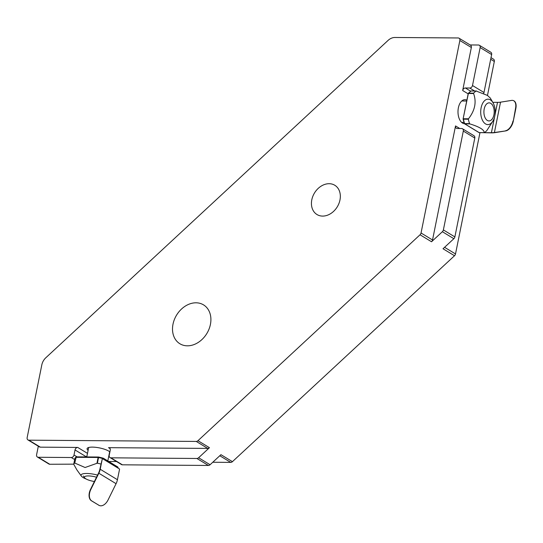 <?xml version="1.0" encoding="UTF-8"?>
<svg xmlns="http://www.w3.org/2000/svg" width="543" height="543" viewBox="0 0 543 543"><rect width="100%" height="100%" fill="white"/><g stroke="black" fill="none" stroke-linecap="round" stroke-linejoin="round"><path stroke-width="0.81" d="M487.329 120.437A9.034 5.145 90.4 0 0 492.562 118.442A9.034 5.145 90.4 0 0 492.664 105.403A9.034 5.145 90.4 0 0 484.695 107.168A9.034 5.145 90.4 0 0 487.329 120.437M482.13 132.662L491.619 132.859A13.303 3.523 -168.6 0 0 494.714 132.662L505.798 130.89A9.367 5.233 -67.9 0 0 513.298 121.123L515.85 108.471A9.367 5.233 -67.9 0 0 513.651 100.699A9.367 5.233 -67.9 0 0 513.495 100.645M505.798 130.89L494.401 132.533L500.524 102.172L511.608 100.407A9.367 5.233 -67.9 0 1 513.339 100.577A9.367 5.233 -67.9 0 1 515.545 108.349L513.298 121.123M484.281 132.668L491.401 132.723A12.903 3.421 -168.6 0 0 494.401 132.533M505.485 130.768A9.367 5.233 -67.9 0 0 512.992 121.001M492.786 102.328L497.524 102.362A12.903 3.421 -168.6 0 0 500.524 102.172M479.401 132.601A0.672 0.38 -89.6 0 1 479.15 132.601L484.356 132.635A22.087 12.57 90.4 0 0 486.874 130.49L492.895 121.096A12.713 7.235 -89.6 0 1 483.514 122.005A12.713 7.235 -89.6 0 1 481.6 105.885A12.713 7.235 -89.6 0 1 490.377 99.871A12.713 7.235 -89.6 0 1 493.03 102.756A12.713 7.235 -89.6 0 1 492.895 121.096M468.324 93.695L463.118 118.836L463.417 119.195A0.672 0.38 -89.6 0 1 463.417 118.747L468.487 118.788L468.365 119.229A22.087 12.57 90.4 0 0 469.566 123.641L469.878 123.913C479.469 126.858 484.247 129.77 484.22 132.641L484.356 132.635M493.03 102.756L490.295 98.052L487.417 95.412L476.143 91.027A22.087 12.57 90.4 0 0 473.618 93.172L473.577 93.518C476.686 102.003 474.982 110.426 468.487 118.788M476.51 91.02L471.188 90.986A22.087 12.57 90.4 0 0 468.67 93.131L473.618 93.172M96.518 477.216A9.034 2.396 -168.6 0 0 87.491 475.953A9.034 2.396 -168.6 0 0 84.633 477.806A9.034 2.396 -168.6 0 0 94.401 481.512M90.545 489.345L98.548 473.089A12.903 10.039 121.3 0 0 99.871 469.24L102.356 458.57L100.204 469.24L117.437 479.72A13.303 10.351 121.3 0 1 116.073 483.691L108.064 499.947A9.367 5.844 -67 0 1 99.383 505.519A9.367 5.844 -67 0 1 98.907 505.275L91.726 500.904A9.367 5.844 -67 0 1 90.83 489.467L90.545 489.345A9.367 5.844 -67 0 0 91.441 500.782L98.907 505.275M117.437 479.72L119.589 469.05L102.356 458.57M99.24 505.452A9.367 5.844 -67 0 1 99.097 505.397A9.367 5.844 -67 0 1 98.622 505.153M100.204 469.24A13.303 10.351 121.3 0 1 98.84 473.211L90.83 489.467M100.917 464.048A22.087 5.851 -168.6 0 0 97.394 463.213L96.946 463.301L98.12 457.471L98.616 457.036L103.224 458.163L103.598 458.815A0.672 0.523 -58.7 0 0 103.394 458.238A0.672 0.672 0 0 0 103.224 458.163L103.177 458.177A21.415 5.674 -168.6 0 0 98.622 457.063A0.672 0.38 90.4 0 0 98.12 457.471L76.142 457.308L74.73 463.043A22.087 5.851 -168.6 0 0 73.739 464.156L49.773 464.265A2.674 2.084 121.3 0 1 48.897 464.021L37.406 457.03A2.674 2.084 121.3 0 1 36.598 454.729L38.315 446.224M76.427 456.867A0.672 0.624 57.1 0 0 75.877 457.349A22.087 5.851 -168.6 0 0 74.886 458.462A0.672 0.645 -159.5 0 1 74.914 458.367A0.672 0.672 0 0 0 74.88 458.468L73.814 464.421L76.896 469.905L81.362 476.102A12.713 3.367 11.4 0 1 86.71 473.469A12.713 3.367 11.4 0 1 97.55 475.118M74.968 463.131L85.088 467.509L96.946 463.301M86.167 479.007A12.713 3.367 11.4 0 1 81.362 476.102M479.971 132.641L455.509 253.954A2.674 2.084 121.3 0 1 454.505 255.739L232.424 461.665A2.674 2.084 121.3 0 1 230.721 462.392L212.761 462.256M464.496 123.75A12.048 6.855 -89.6 0 1 457.993 111.437A12.048 6.855 -89.6 0 1 464.937 99.668A12.048 6.855 -89.6 0 1 466.878 100.183M197.964 440.699L209.449 447.69A2.674 2.084 121.3 0 1 207.745 448.416L196.254 441.432A2.674 2.084 121.3 0 0 197.964 440.699L420.038 234.78A2.674 2.084 121.3 0 0 421.042 232.995L432.533 239.979L455.529 125.928A2.674 2.084 -58.7 0 0 456.337 128.236A2.674 2.084 -58.7 0 0 457.22 128.481L461.625 128.508A2.674 2.084 121.3 0 1 462.5 128.752L473.991 135.743A2.674 2.084 121.3 0 1 474.799 138.044L454.864 236.918A2.674 2.084 121.3 0 1 453.86 238.703L443.013 248.755L454.505 255.739M329.153 183.704A17.132 13.331 -58.7 0 0 312.843 196.294A17.132 13.331 -58.7 0 0 316.983 214.533A17.132 13.331 -58.7 0 0 337.278 206.822A17.132 13.331 -58.7 0 0 334.787 185.258A17.132 13.331 -58.7 0 0 329.153 183.704M196.043 302.804A22.752 17.709 -58.7 0 0 174.384 319.528A22.752 17.709 -58.7 0 0 179.882 343.753A22.752 17.709 -58.7 0 0 206.835 333.517A22.752 17.709 -58.7 0 0 203.53 304.874A22.752 17.709 -58.7 0 0 196.043 302.804M196.254 441.432L28.84 440.169A2.674 2.084 121.3 0 1 27.958 439.925A2.674 2.084 121.3 0 1 27.15 437.624L41.818 364.882A10.704 8.335 121.3 0 1 45.836 357.749L388.082 40.399A10.704 8.335 121.3 0 1 394.904 37.481L458.17 37.962A2.674 2.084 121.3 0 1 459.045 38.207A2.674 2.084 121.3 0 1 459.86 40.508L471.344 47.492L462.67 90.511L468.161 93.844M421.042 232.995L459.86 40.508M470.143 44.954L478.458 45.015A2.674 2.084 121.3 0 1 479.34 45.259A2.674 2.084 121.3 0 1 480.148 47.56L491.639 54.551L483.983 92.5A2.674 2.084 121.3 0 1 483.582 93.539M491.015 57.646L493.512 59.167A2.674 2.084 121.3 0 1 494.32 61.474L487.471 95.446M232.424 461.665L220.94 454.674L210.093 464.733A2.674 2.084 121.3 0 1 208.39 465.46L122.399 464.815A2.674 2.084 121.3 0 1 121.517 464.57L110.025 457.579A2.674 2.084 121.3 0 1 109.218 455.278L110.236 450.215A2.674 2.084 -58.7 0 0 109.428 447.914A2.674 2.084 -58.7 0 0 108.546 447.67L207.745 448.416M462.5 128.752A2.674 2.084 121.3 0 1 463.315 131.06L443.373 229.927A2.674 2.084 121.3 0 1 442.369 231.712L431.529 241.764A2.674 2.084 121.3 0 0 432.533 239.979M209.449 447.69L198.602 457.742A2.674 2.084 121.3 0 1 196.899 458.475L110.908 457.824A2.674 2.084 121.3 0 1 110.025 457.579M88.102 450.364A12.048 3.19 11.4 0 1 87.077 448.667A12.048 3.19 11.4 0 1 95.819 447.337A12.048 3.19 11.4 0 1 108.79 451.124A12.048 3.19 11.4 0 1 109.896 451.919M116.521 461.53L108.715 461.475M87.498 453.371L77.737 447.439L40.331 447.154A2.674 2.084 121.3 0 1 39.449 446.909L27.958 439.925M77.737 447.439A2.674 2.084 -58.7 0 0 75.029 449.95L74.011 455.014A2.674 2.084 121.3 0 1 71.296 457.525L38.288 457.274A2.674 2.084 121.3 0 1 37.406 457.03M87.016 455.747A2.674 2.084 -58.7 0 0 86.52 456.928L75.029 449.95M479.34 45.259L490.824 52.243A2.674 2.084 121.3 0 1 491.639 54.551M480.148 47.56L472.498 85.516A2.674 2.084 121.3 0 1 469.783 88.027L465.385 87.993A2.674 2.084 -58.7 0 0 462.67 90.511M459.045 38.207L470.537 45.191A2.674 2.084 121.3 0 1 471.344 47.492M491.401 132.723L494.687 116.453M494.856 115.611L497.524 102.362M464.401 123.56A0.672 0.523 -58.7 0 0 464.808 123.879A0.672 0.38 -89.6 0 1 464.618 123.6A22.087 12.57 90.4 0 1 463.417 119.195L468.365 119.229M473.577 93.518L468.514 93.477A0.672 0.38 -89.6 0 1 468.67 93.131A0.672 0.462 -137.9 0 0 468.283 93.505M470.795 91.244A0.672 0.516 58.1 0 1 471.188 90.986A0.672 0.38 -89.6 0 1 471.446 90.986L476.15 91.02M469.878 123.913L464.808 123.879L479.15 132.601A0.672 0.523 121.3 0 1 478.777 132.37M469.566 123.641L464.618 123.6L464.387 123.241M116.073 483.691L98.84 473.211M117.519 466.899A0.672 0.523 121.3 0 1 117.94 467.537L118.041 467.672A0.672 0.645 20.5 0 0 117.879 467.102M103.503 459.269L103.598 458.815L117.94 467.537L117.845 467.991M118.041 467.666A0.672 0.672 0 0 0 117.736 466.96L103.394 458.238A0.672 0.523 -58.7 0 0 103.251 458.183M74.73 463.043L76.142 457.308A0.672 0.38 -89.6 0 1 76.502 456.853A0.672 0.672 0 0 0 76.135 456.962L74.914 458.367A0.672 0.645 -159.5 0 1 75.022 458.183M98.609 457.057L98.616 457.036A0.672 0.672 0 0 0 98.487 457.023L76.502 456.853A0.672 0.38 -89.6 0 1 76.624 456.894L98.358 457.057M103.177 459.066L103.251 458.672A22.087 5.851 -168.6 0 0 98.541 457.525L97.394 463.213M444.574 247.309L455.509 253.954M490.689 59.262L494.32 61.474M455.529 125.928L459.751 128.494M198.602 457.742L210.093 464.733M442.369 231.712L453.86 238.703M420.038 234.78L431.529 241.764M230.721 462.392L219.786 455.747M110.053 448.586L108.546 447.67M40.331 447.154L28.84 440.169M38.288 457.274L49.773 464.265M469.783 88.027L474.623 90.973M472.498 85.516L483.983 92.5M463.315 131.06L474.799 138.044M110.908 457.824L122.399 464.815M71.296 457.525L74.662 459.568M74.011 455.014L77.045 456.86M196.899 458.475L208.39 465.46M443.373 229.927L454.864 236.918M470.693 91.224L465.385 87.993M492.664 105.403L491.958 104.195M492.562 118.442L491.836 119.643M461.625 122.399L463.96 122.413M461.788 100.984L466.709 101.018M476.306 90.986L471.324 90.946A0.672 0.672 0 0 0 470.964 91.048L468.371 93.247A0.672 0.672 0 0 0 468.215 93.566L463.118 118.836A0.672 0.672 0 0 0 463.118 119.1L464.306 123.471A0.672 0.672 0 0 0 464.591 123.818L478.933 132.54A0.672 0.672 0 0 0 479.272 132.635L484.261 132.675M84.633 477.806L83.35 476.028M88.679 447.5L86.778 456.935M109.672 451.728L107.819 460.926M74.88 458.468L73.733 464.163"/></g></svg>
